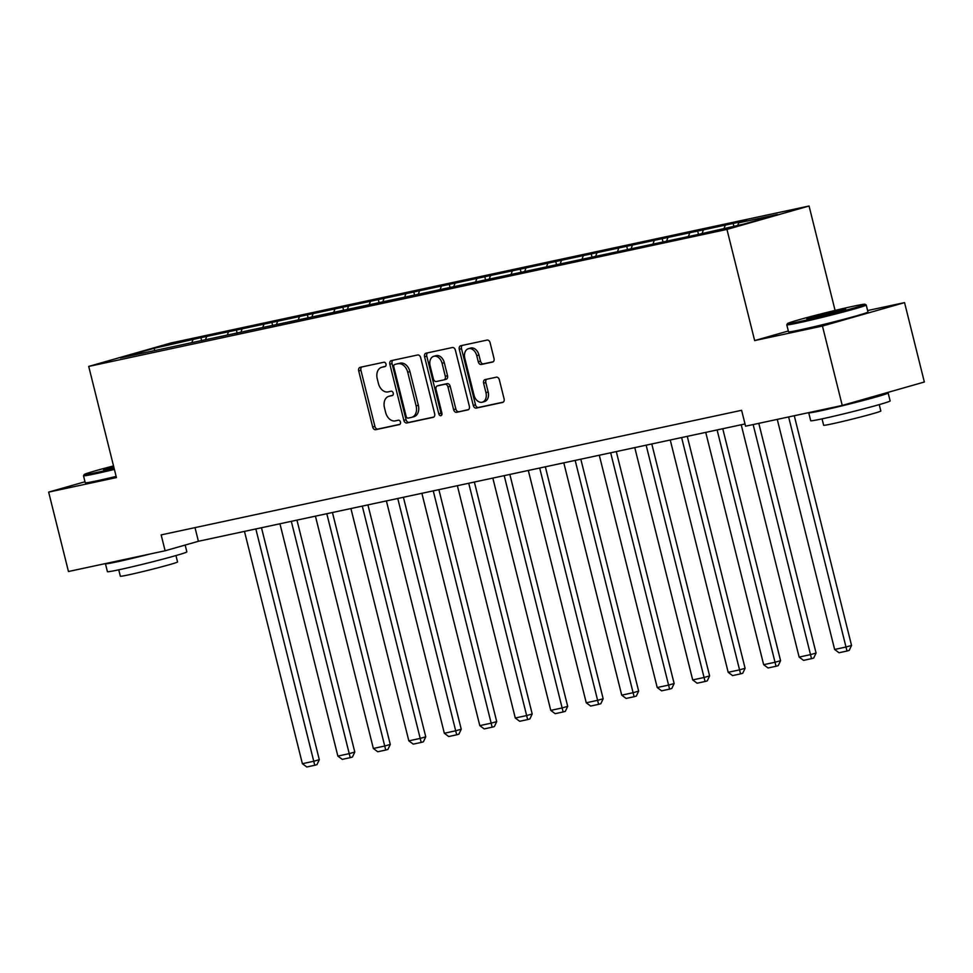 <?xml version="1.0" encoding="UTF-8"?>
<svg xmlns="http://www.w3.org/2000/svg" width="973" height="973" viewBox="0 0 973 973"><rect width="100%" height="100%" fill="white"/><g stroke="black" fill="none" stroke-linecap="round" stroke-linejoin="round"><path stroke-width="1.46" d="M385.989 364.084A2.25 1.593 -105.9 0 0 383.885 362.236L360.156 367.32A3.211 2.287 -105.9 0 0 360.059 367.356A3.211 2.287 -105.9 0 0 358.709 370.92L372.695 427.038A3.211 2.287 -105.9 0 0 375.7 429.677L399.429 424.581A2.25 1.593 -105.9 0 0 399.502 424.556A2.25 1.593 -105.9 0 0 400.45 422.063A2.25 1.593 -105.9 0 0 398.334 420.214L395.269 420.871A10.289 7.298 -105.9 0 1 385.636 412.43L384.469 407.76A10.289 7.298 -105.9 0 1 388.799 396.327A10.289 7.298 -105.9 0 1 389.127 396.242L392.204 395.585A2.25 1.593 -105.9 0 0 392.277 395.573A2.25 1.593 -105.9 0 0 393.214 393.068A2.25 1.593 -105.9 0 0 391.11 391.219L388.045 391.888A10.289 7.298 -105.9 0 1 378.412 383.447L377.244 378.765A10.289 7.298 -105.9 0 1 381.562 367.344A10.289 7.298 -105.9 0 1 381.903 367.259L384.967 366.602A2.25 1.593 -105.9 0 0 385.04 366.578A2.25 1.593 -105.9 0 0 385.989 364.084M492.569 362.053A3.211 2.287 -105.9 0 0 492.666 362.029A3.211 2.287 -105.9 0 0 494.016 358.465L490.1 342.715A3.211 2.287 -105.9 0 0 487.084 340.076L460.74 345.731A3.211 2.287 -105.9 0 0 460.63 345.768A3.211 2.287 -105.9 0 0 459.28 349.331L473.279 405.449A3.211 2.287 -105.9 0 0 476.284 408.088L502.627 402.433A3.211 2.287 -105.9 0 0 502.737 402.408A3.211 2.287 -105.9 0 0 504.087 398.833L499.344 379.811A3.211 2.287 -105.9 0 0 496.339 377.183L485.053 379.604A3.211 2.287 -105.9 0 0 484.955 379.628A3.211 2.287 -105.9 0 0 483.605 383.192L485.953 392.63A8.599 6.106 -105.9 0 1 482.34 402.177A8.599 6.106 -105.9 0 1 474.009 395.184L464.802 358.246A8.599 6.106 -105.9 0 1 468.414 348.699A8.599 6.106 -105.9 0 1 476.746 355.68L478.278 361.847A3.211 2.287 -105.9 0 0 481.294 364.474L492.776 362.005M788.325 330.99L754.659 340.586L822.44 326.04L842.241 405.437L924.35 382.012L904.549 302.615L867.6 310.545M754.659 340.586L726.953 229.421L88.713 366.42L170.822 343.007L809.062 206.008L726.953 229.421M84.992 481.757L48.65 492.119L116.432 477.573L88.713 366.42M48.65 492.119L68.451 571.516L165.118 550.767L198.407 541.28L745.014 423.948M842.241 405.437L745.573 426.186L741.608 410.302L161.153 534.895L165.118 550.767M420.664 357.626A3.211 2.287 -105.9 0 0 417.648 354.987L391.304 360.642A3.211 2.287 -105.9 0 0 391.207 360.667A3.211 2.287 -105.9 0 0 389.845 364.23L403.844 420.348A3.211 2.287 -105.9 0 0 406.848 422.987L433.192 417.332A3.211 2.287 -105.9 0 0 433.301 417.308A3.211 2.287 -105.9 0 0 434.651 413.732L420.664 357.626M426.028 353.187L452.372 347.531A3.211 2.287 -105.9 0 1 455.376 350.171L469.363 406.288A3.211 2.287 -105.9 0 1 468.013 409.852A3.211 2.287 -105.9 0 1 467.916 409.876L456.641 412.297A3.211 2.287 -105.9 0 1 453.625 409.657L447.957 386.901A3.211 2.287 -105.9 0 0 444.941 384.262L437.461 385.867A3.211 2.287 -105.9 0 0 437.364 385.904A3.211 2.287 -105.9 0 0 436.013 389.468L441.912 413.16A2.25 1.593 -105.9 0 1 440.976 415.666A2.25 1.593 -105.9 0 1 438.787 413.829L424.569 356.787A3.211 2.287 -105.9 0 1 425.919 353.211A3.211 2.287 -105.9 0 1 426.028 353.187M733.155 223.437L200.912 337.68L154.148 348.285L120.409 357.906L696.863 234.748L743.627 224.143L777.366 214.522L738.702 222.817L746.802 220.506L733.155 223.437L733.849 226.235M724.082 228.339L725.055 225.748M702.165 233.24L703.211 230.443M688.592 235.953L689.565 233.362M666.687 240.854L667.733 238.057M653.114 243.566L654.087 240.988M631.197 248.468L632.243 245.67M617.636 251.18L618.597 248.602M595.719 256.081L596.765 253.284M582.146 258.806L583.119 256.215M560.229 263.707L561.287 260.898M546.668 266.42L547.641 263.829M524.751 271.321L525.797 268.512M511.19 274.033L512.151 271.443M489.273 278.935L490.319 276.137M475.7 281.647L476.673 279.056M453.783 286.548L454.841 283.751M440.222 289.261L441.183 286.682M418.305 294.162L419.351 291.365M404.732 296.887L405.705 294.296M382.815 301.788L383.873 298.979M369.254 304.5L370.226 301.91M347.337 309.402L348.383 306.592M333.775 312.114L334.736 309.523M311.859 317.016L312.905 314.218M298.285 319.728L299.258 317.137M276.368 324.629L277.427 321.832M262.807 327.342L263.78 324.763M240.89 332.243L241.936 329.446M227.317 334.967L228.29 332.377M205.412 339.869L206.458 337.059M191.839 342.581L192.812 339.991M154.719 350.548L154.148 348.285M822.44 326.04L904.549 302.615M835.089 310.423L809.062 206.008M737.729 225.408L738.702 222.817M195.001 527.634L198.407 541.28M201.715 340.915L200.912 337.68M237.193 333.301L236.39 330.066M272.683 325.687L271.881 322.452M308.161 318.074L307.359 314.838M343.651 310.448L342.837 307.213M379.129 302.834L378.327 299.599M414.607 295.22L413.805 291.985M450.098 287.607L449.283 284.371M485.576 279.993L484.773 276.758M521.066 272.367L520.251 269.132M556.544 264.753L555.741 261.518M592.022 257.14L591.219 253.904M627.512 249.526L626.697 246.291M662.99 241.912L662.187 238.677M698.468 234.286L697.665 231.051M385.503 366.322L384.116 366.626A10.289 7.298 -105.9 0 0 383.788 366.712A10.289 7.298 -105.9 0 0 383.459 366.809M390.684 395.804A10.289 7.298 -105.9 0 1 391.012 395.695A10.289 7.298 -105.9 0 1 391.353 395.61L392.727 395.318M361.737 366.991A3.211 2.287 -105.9 0 0 360.922 370.287L374.909 426.405A3.211 2.287 -105.9 0 0 377.925 429.044L399.952 424.313M392.885 360.302A3.211 2.287 -105.9 0 0 392.07 363.598L406.057 419.716A3.211 2.287 -105.9 0 0 409.074 422.355L433.836 417.04M394.856 364.474A2.25 1.593 -105.9 0 0 394.77 364.498A2.25 1.593 -105.9 0 0 393.834 366.991L406.106 416.249A2.25 1.593 -105.9 0 0 408.222 418.098L411.457 417.405A10.289 7.298 -105.9 0 0 411.786 417.32A10.289 7.298 -105.9 0 0 416.116 405.887L407.723 372.221A10.289 7.298 -105.9 0 0 398.091 363.78L397.069 363.841A2.25 1.593 -105.9 0 0 396.996 363.866A2.25 1.593 -105.9 0 0 396.923 363.89M413.671 416.772A10.289 7.298 -105.9 0 0 414.012 416.687A10.289 7.298 -105.9 0 0 418.329 405.255L416.116 405.887M397.069 363.841L400.304 363.148A10.289 7.298 -105.9 0 1 409.937 371.589L418.329 405.255M468.56 409.584L456.641 412.297M439.48 385.296A3.211 2.287 -105.9 0 1 439.577 385.272A3.211 2.287 -105.9 0 1 439.687 385.235L447.166 383.63A3.211 2.287 -105.9 0 1 450.171 386.269L455.851 409.025A3.211 2.287 -105.9 0 0 458.855 411.664M427.597 352.846A3.211 2.287 -105.9 0 0 426.782 356.154L441.012 413.197A2.25 1.593 -105.9 0 0 441.888 414.68M442.07 363.294A8.599 6.106 -105.9 0 0 433.739 356.3A8.599 6.106 -105.9 0 0 430.127 365.86L433.362 378.874A3.211 2.287 -105.9 0 0 436.378 381.513L443.858 379.908A3.211 2.287 -105.9 0 0 443.956 379.871A3.211 2.287 -105.9 0 0 445.306 376.308L442.07 363.294L444.284 362.661A8.599 6.106 -105.9 0 0 435.953 355.668L433.739 356.3M444.065 379.847L446.072 379.275A3.211 2.287 -105.9 0 0 446.181 379.239A3.211 2.287 -105.9 0 0 447.531 375.675L445.306 376.308M444.284 362.661L447.531 375.675M468.414 348.699L470.628 348.066A8.599 6.106 -105.9 0 1 478.959 355.048L480.504 361.202A3.211 2.287 -105.9 0 0 483.508 363.841L493.214 361.761M482.34 402.177L484.554 401.545A8.599 6.106 -105.9 0 0 488.178 391.997L485.953 392.63M486.634 379.263A3.211 2.287 -105.9 0 0 485.819 382.559L488.178 391.997M462.309 345.403A3.211 2.287 -105.9 0 0 461.506 348.699L475.493 404.817A3.211 2.287 -105.9 0 0 478.509 407.456L503.272 402.129M255.838 528.947L313.756 761.263L302.384 763.696L244.466 531.392M319.302 759.682L316.967 764.644L314.741 765.277L313.756 761.263L319.302 759.682L261.482 527.743M314.741 765.277L306.787 766.992L302.384 763.696M113.525 465.933A39.954 1.326 -14 0 0 84.225 474.532A39.954 1.326 -14 0 0 95.901 472.635A39.954 1.326 -14 0 0 114.157 468.439M114.4 469.424A40.939 1.362 166 0 1 95.476 473.766A40.939 1.362 166 0 1 83.496 475.761A40.939 1.362 166 0 1 83.508 475.712L84.225 474.532M113.987 467.758A19.983 0.669 166 0 1 109.438 468.767A19.983 0.669 166 0 1 103.612 469.764A19.983 0.669 166 0 1 113.695 466.614M185.15 545.062L186.852 551.873A40.939 1.362 166 0 1 162.71 559.183A40.939 1.362 166 0 1 119.387 569.679A40.939 1.362 166 0 1 107.407 571.674L105.437 563.732A40.939 1.362 166 0 1 105.619 563.537M150.012 554.014A40.939 1.362 166 0 1 117.417 561.749A40.939 1.362 166 0 1 105.437 563.732M175.955 555.559L177.548 561.944A29.47 0.973 166 0 1 160.168 567.21A29.47 0.973 166 0 1 128.983 574.775A29.47 0.973 166 0 1 120.348 576.211L118.755 569.813M116.14 476.405A40.939 1.362 166 0 1 97.215 480.759A40.939 1.362 166 0 1 85.235 482.754L83.496 475.761M113.95 467.612A18.998 0.632 -14 0 0 110.8 468.475M853.333 306.24A39.954 1.326 -14 0 0 811.652 316.322A39.954 1.326 -14 0 0 787.51 323.571A39.954 1.326 -14 0 0 799.186 321.674A39.954 1.326 -14 0 0 842.059 311.275A39.954 1.326 -14 0 0 864.997 304.257A39.954 1.326 -14 0 0 853.333 306.24M786.78 324.812L788.519 331.793A40.939 1.362 166 0 0 800.499 329.811A40.939 1.362 166 0 0 843.822 319.302A40.939 1.362 166 0 0 867.965 311.992L866.225 304.999A40.939 1.362 166 0 1 866.225 304.999A40.939 1.362 166 0 1 842.083 312.321A40.939 1.362 166 0 1 798.76 322.817A40.939 1.362 166 0 1 786.78 324.812A40.939 1.362 166 0 1 786.792 324.763L787.51 323.571M839.796 310.095A19.983 0.669 166 0 1 845.646 309.146A19.983 0.669 166 0 1 833.569 312.771A19.983 0.669 166 0 1 812.723 317.818A19.983 0.669 166 0 1 806.897 318.803A19.983 0.669 166 0 1 818.366 315.301A19.983 0.669 166 0 1 839.796 310.095M885.102 393.214A40.939 1.362 166 0 1 888.154 392.983L890.137 400.912A40.939 1.362 166 0 1 865.994 408.234A40.939 1.362 166 0 1 822.672 418.731A40.939 1.362 166 0 1 810.691 420.725L808.721 412.783A40.939 1.362 166 0 1 808.904 412.588M888.154 392.983A40.939 1.362 166 0 1 864.012 400.292A40.939 1.362 166 0 1 820.701 410.788A40.939 1.362 166 0 1 808.721 412.783M879.239 404.61L880.833 410.995A29.47 0.973 166 0 1 863.452 416.262A29.47 0.973 166 0 1 832.268 423.814A29.47 0.973 166 0 1 823.632 425.25L822.051 418.864M870.044 397.507A22.27 0.742 166 0 1 849.113 403.479M838.69 311.384A18.998 0.632 -14 0 0 814.085 317.514M291.316 521.333L349.234 753.637L337.862 756.082L279.944 523.778M354.792 752.056L352.445 757.03L350.231 757.663L349.234 753.637L354.792 752.056L296.96 520.129M350.231 757.663L342.265 759.366L337.862 756.082M326.806 513.72L384.724 746.023L373.352 748.468L315.434 516.164M390.27 744.442L387.923 749.417L385.709 750.049L384.724 746.023L390.27 744.442L332.438 512.503M385.709 750.049L377.743 751.752L373.352 748.468M362.284 506.106L420.202 738.41L408.83 740.854L350.912 508.538M425.748 736.829L423.413 741.803L421.187 742.435L420.202 738.41L425.748 736.829L367.928 504.89M421.187 742.435L413.233 744.138L408.83 740.854M397.762 498.492L455.692 730.796L444.32 733.241L386.39 500.925M461.238 729.215L458.891 734.177L456.678 734.81L455.692 730.796L461.238 729.215L403.406 497.276M456.678 734.81L448.711 736.525L444.32 733.241M433.253 490.866L491.17 723.182L479.798 725.615L421.881 493.311M496.716 721.601L494.381 726.563L492.156 727.196L491.17 723.182L496.716 721.601L438.884 489.662M492.156 727.196L484.201 728.911L479.798 725.615M468.731 483.253L526.648 715.569L515.276 718.001L457.359 485.697M532.195 713.975L529.859 718.95L527.646 719.582L526.648 715.569L532.195 713.975L474.374 482.049M527.646 719.582L519.679 721.297L515.276 718.001M504.209 475.639L562.139 707.943L550.767 710.387L492.837 478.084M567.685 706.362L565.337 711.336L563.124 711.968L562.139 707.943L567.685 706.362L509.852 474.423M563.124 711.968L555.157 713.671L550.767 710.387M539.699 468.025L597.617 700.329L586.245 702.774L528.327 470.47M603.163 698.748L600.827 703.722L598.602 704.355L597.617 700.329L603.163 698.748L545.342 466.809M598.602 704.355L590.647 706.057L586.245 702.774M575.177 460.411L633.095 692.715L621.723 695.16L563.805 462.844M638.653 691.134L636.306 696.096L634.092 696.729L633.095 692.715L638.653 691.134L580.82 459.195M634.092 696.729L626.125 698.444L621.723 695.16M610.667 452.786L668.585 685.101L657.213 687.534L599.295 455.23M674.131 683.52L671.796 688.483L669.57 689.115L668.585 685.101L674.131 683.52L616.298 451.581M669.57 689.115L661.616 690.83L657.213 687.534M646.145 445.172L704.063 677.488L692.691 679.92L634.773 447.616M709.609 675.894L707.274 680.869L705.048 681.501L704.063 677.488L709.609 675.894L651.788 443.968M705.048 681.501L697.094 683.216L692.691 679.92M681.623 437.558L739.553 669.862L728.181 672.307L670.251 440.003M745.099 668.281L742.752 673.255L740.538 673.888L739.553 669.862L745.099 668.281L687.266 436.354M740.538 673.888L732.572 675.59L728.181 672.307M717.113 429.944L775.031 662.248L763.659 664.693L705.741 432.389M780.577 660.667L778.242 665.641L776.016 666.274L775.031 662.248L780.577 660.667L722.757 428.728M776.016 666.274L768.062 667.977L763.659 664.693M753.151 424.556L810.509 654.634L799.137 657.079L741.219 424.763M816.067 653.053L813.72 658.028L811.506 658.66L810.509 654.634L816.067 653.053L758.794 423.34M811.506 658.66L803.54 660.363L799.137 657.079M788.629 416.943L845.999 647.021L834.627 649.465L777.257 419.375M851.545 645.44L849.198 650.402L846.984 651.034L845.999 647.021L851.545 645.44L794.272 415.726M846.984 651.034L839.018 652.749L834.627 649.465M384.116 366.626L381.903 367.259M391.353 395.61L389.127 396.242M377.925 429.044L375.7 429.677M374.909 426.405L372.695 427.038M360.922 370.287L358.709 370.92M409.074 422.355L406.848 422.987M406.057 419.716L403.844 420.348M392.07 363.598L389.845 364.23M409.937 371.589L407.723 372.221M400.304 363.148L398.091 363.78M455.851 409.025L453.625 409.657M450.171 386.269L447.957 386.901M447.166 383.63L444.941 384.262M439.687 385.235L437.461 385.867M441.012 413.197L438.787 413.829M426.782 356.154L424.569 356.787M483.508 363.841L481.294 364.474M480.504 361.202L478.278 361.847M478.959 355.048L476.746 355.68M485.819 382.559L483.605 383.192M478.509 407.456L476.284 408.088M475.493 404.817L473.279 405.449M461.506 348.699L459.28 349.331M383.788 366.712L381.562 367.344M391.012 395.695L388.799 396.327M396.996 363.866L394.77 364.498M414.012 416.687L411.786 417.32M439.577 385.272L437.364 385.904M446.181 379.239L443.956 379.871M864.997 304.257L866.189 304.963"/></g></svg>
